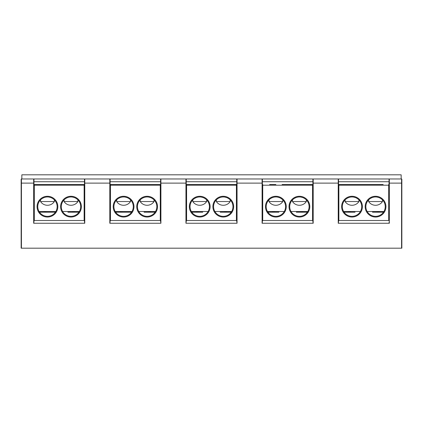 <?xml version="1.0" encoding="UTF-8"?>
<svg xmlns="http://www.w3.org/2000/svg" width="423" height="423" viewBox="0 0 423 423"><rect width="100%" height="100%" fill="white"/><g stroke="black" fill="none" stroke-linecap="round" stroke-linejoin="round"><path stroke-width="0.63" d="M381.779 184.507L369.316 184.507M359.629 184.507L375.545 184.507M388.7 220.499L388.7 185.195L338.86 185.195L338.86 184.507L383.159 184.507M344.401 184.507L345.781 184.507M338.86 185.195L338.86 220.499L338.516 220.499L389.044 220.499L389.044 214.683L388.7 214.683M352.015 217.036A10.385 10.385 0 0 0 362.395 206.657A10.385 10.385 0 0 0 352.015 196.272A10.385 10.385 0 0 0 341.631 206.657A10.385 10.385 0 0 0 352.015 217.036M375.545 196.272A10.385 10.385 0 0 0 365.165 206.657A10.385 10.385 0 0 0 375.545 217.036A10.385 10.385 0 0 0 385.929 206.657A10.385 10.385 0 0 0 375.545 196.272M388.7 185.195L388.7 184.507M355.034 212.193L344.063 212.193L343.259 210.807M372.473 212.193L383.497 212.193M379.468 212.193L374.773 212.193M348.552 211.5L348.552 212.193L348.15 212.193M351.238 212.193L352.808 212.193M353.591 212.193L354.374 212.193M373.25 212.193L374.011 212.193M338.516 179.659L338.236 178.966A0.275 0.275 0 0 1 338.516 179.246L338.516 222.059L338.236 223.265L338.236 183.122L313.184 183.122L313.184 223.265L262.096 223.265L262.096 183.122L237.044 183.122L237.044 223.265L185.956 223.265L186.236 220.499L236.764 220.499L236.764 214.683L236.42 214.683M388.7 211.5L389.044 211.5L389.044 179.246L389.044 220.499M338.516 214.683L338.86 214.683M338.516 221.604L338.236 221.604L338.516 219.669M401.85 246.984L401.85 245.419M401.85 244.034L401.85 179.246L401.85 248.185L21.15 248.185L21.15 179.246A0.275 0.275 0 0 1 21.425 178.966L401.575 178.966L401.157 178.966L401.157 174.815L21.843 174.815L21.843 178.966M236.42 185.195L186.58 185.195L186.58 184.507L236.42 184.507L236.42 220.499L236.764 220.499L237.044 223.265M236.42 211.5L236.764 211.5L236.764 179.246L236.764 222.059M236.42 220.499L186.236 220.499L186.236 214.683L186.58 214.683M186.58 185.195L186.58 220.499M186.236 179.823L186.236 179.521M186.236 180.425L186.236 180.013M236.764 181.737L186.236 181.737L186.236 211.5L186.58 211.5M186.236 222.059L186.236 179.246A0.275 0.275 0 0 0 186.162 179.056A0.275 0.275 0 0 1 186.236 179.246A0.275 0.275 0 0 0 185.956 178.966L185.956 183.122L160.904 183.122L160.904 223.265L109.816 223.265L109.816 183.122L84.764 183.122L84.764 223.265L33.676 223.265L33.676 183.122L21.425 183.122L21.425 248.185M389.044 179.246L389.044 179.246A0.275 0.275 0 0 1 389.324 178.966L389.044 179.246A0.275 0.275 0 0 1 389.324 178.966L389.044 179.246M34.3 214.683L33.956 214.683L33.956 222.059L33.956 179.246L33.676 178.966A0.275 0.275 0 0 1 33.956 179.246L33.956 179.521L33.956 179.246M21.425 178.966A0.275 0.275 0 0 0 21.15 179.246L21.15 183.122L21.425 183.122L21.425 178.966A0.275 0.275 0 0 0 21.15 179.246L21.15 179.246M84.558 179.056A0.275 0.275 0 0 0 84.484 179.246L84.484 183.122L84.484 181.737L33.956 181.737L33.956 211.5L34.3 211.5M84.14 185.195L34.3 185.195L34.3 184.507L84.14 184.507L84.14 220.499L84.484 220.499L33.956 220.499M34.3 185.195L34.3 220.499L84.14 220.499M84.14 214.683L84.484 214.683M84.764 178.966L84.484 179.246A0.275 0.275 0 0 1 84.764 178.966L84.764 183.122L84.484 183.122L84.484 179.246A0.275 0.275 0 0 1 84.764 178.966M110.096 179.823L110.096 179.246A0.275 0.275 0 0 0 110.022 179.056A0.275 0.275 0 0 1 110.096 179.246L110.096 222.059L109.816 223.265M110.44 214.683L110.096 214.683L110.096 222.059M160.28 211.5L160.624 211.5L160.624 181.737L110.096 181.737L110.096 211.5L110.44 211.5M160.28 185.195L110.44 185.195L110.44 184.507L160.28 184.507L160.28 220.499L160.624 220.499L160.624 214.683L160.28 214.683M160.904 223.265L160.624 220.499L110.096 220.499L110.44 220.499L110.44 185.195M160.698 179.056A0.275 0.275 0 0 0 160.624 179.246L160.624 179.664M160.624 179.246A0.275 0.275 0 0 1 160.904 178.966L160.624 183.122L160.624 179.246A0.275 0.275 0 0 1 160.904 178.966L160.624 222.059L160.624 183.122M236.764 183.122L237.044 183.122L237.044 178.966L236.764 179.246A0.275 0.275 0 0 1 237.044 178.966L236.764 179.246M262.376 179.659L262.096 178.966A0.275 0.275 0 0 1 262.376 179.246L262.376 222.059L262.096 223.265M262.72 214.683L262.376 214.683L262.376 222.059M312.904 181.737L262.376 181.737L262.376 211.5L262.72 211.5M282.104 184.507L312.56 184.507L312.56 220.499L312.904 220.499L312.904 214.683L312.56 214.683M312.56 211.5L312.904 211.5L312.904 183.122L312.904 222.059L312.904 220.499L262.376 220.499L262.72 220.499L262.72 184.507M313.184 178.966L312.904 183.122L312.904 179.246A0.275 0.275 0 0 1 313.184 178.966L312.904 179.246A0.275 0.275 0 0 1 313.184 178.966L313.184 183.122L312.904 183.122M389.044 181.737L338.516 181.737M231.661 211.5L214.873 211.5M208.127 211.5L191.339 211.5M226.035 211.5A0.693 0.693 0 0 1 225.343 212.193A0.693 0.693 0 0 1 224.65 211.5M198.35 211.5A0.693 0.693 0 0 1 197.657 212.193A0.693 0.693 0 0 1 196.965 211.5M267.479 211.5L284.267 211.5M291.013 211.5L307.801 211.5M389.044 222.059L389.324 223.265L338.236 223.265M312.904 222.059L313.184 223.265M312.56 220.499L262.72 220.499M275.875 217.036A10.385 10.385 0 0 0 286.255 206.657A10.385 10.385 0 0 0 275.875 196.272A10.385 10.385 0 0 0 265.491 206.657A10.385 10.385 0 0 0 275.875 217.036M299.405 196.272A10.385 10.385 0 0 0 289.025 206.657A10.385 10.385 0 0 0 299.405 217.036A10.385 10.385 0 0 0 309.789 206.657A10.385 10.385 0 0 0 299.405 196.272M312.56 184.507L307.019 184.507M305.639 184.507L283.489 184.507M278.894 212.193L267.923 212.193L267.119 210.807M296.333 212.193L307.357 212.193M303.328 212.193L298.633 212.193M272.412 211.5L272.412 212.193L272.01 212.193M275.098 212.193L276.668 212.193M277.451 212.193L278.234 212.193M297.11 212.193L297.871 212.193M308.018 211.093L307.87 211.373M305.528 199.143L305.221 198.9M305.004 198.747L304.349 198.318M304.274 198.276L303.883 198.059M301.959 197.308L301.113 197.118M300.959 197.092L302.54 197.483M303.878 198.054L304.999 198.741M305.75 199.328L306.215 199.762M309.097 206.657A9.692 9.692 0 0 0 299.405 196.965A9.692 9.692 0 0 0 289.718 206.657A9.692 9.692 0 0 0 299.405 216.343A9.692 9.692 0 0 0 309.097 206.657M292.483 199.873L292.483 201.554L306.331 201.554L306.331 199.873M293.06 199.328L292.594 199.762M290.95 211.384L291.214 211.828M293.287 199.143L293.599 198.9M293.811 198.747L294.466 198.318M294.54 198.276L296.021 197.578M296.856 197.308L297.702 197.118M298.553 197.002L299.405 196.965M284.489 211.093L284.335 211.373M281.993 199.143L281.681 198.9M281.469 198.747L280.814 198.318M280.74 198.276L280.343 198.059M278.424 197.308L277.578 197.118M277.419 197.086L279 197.483M280.338 198.054L281.459 198.736M282.22 199.328L282.686 199.762M285.562 206.657A9.692 9.692 0 0 0 275.875 196.965A9.692 9.692 0 0 0 266.183 206.657A9.692 9.692 0 0 0 275.875 216.343A9.692 9.692 0 0 0 285.562 206.657M268.949 199.873L268.949 201.554L282.797 201.554L282.797 199.873M269.752 199.143L270.059 198.9M270.276 198.747L270.932 198.318M271.006 198.276L272.486 197.578M273.321 197.308L274.167 197.118M275.019 197.002L275.875 196.965M268.949 201.554A8.307 8.307 0 0 0 282.797 201.554M292.483 201.554A8.307 8.307 0 0 0 306.331 201.554M302.868 211.5L302.868 212.193M275.875 184.507L269.641 184.507M299.405 184.507L293.176 184.507M274.49 211.5A0.693 0.693 0 0 1 273.797 212.193A0.693 0.693 0 0 1 273.105 211.5M302.175 211.5A0.693 0.693 0 0 1 301.483 212.193A0.693 0.693 0 0 1 300.79 211.5M338.516 211.5L338.86 211.5M343.619 211.5L360.407 211.5M367.153 211.5L383.941 211.5M378.315 211.5A0.693 0.693 0 0 1 377.623 212.193A0.693 0.693 0 0 1 376.93 211.5M350.63 211.5A0.693 0.693 0 0 1 349.937 212.193A0.693 0.693 0 0 1 349.245 211.5M401.85 179.246A0.275 0.275 0 0 0 401.575 178.966A0.275 0.275 0 0 1 401.85 179.246M401.85 248.185L401.85 183.122L389.324 183.122L389.324 223.265M115.199 211.5L131.987 211.5M138.733 211.5L155.521 211.5M149.895 211.5A0.693 0.693 0 0 1 149.203 212.193A0.693 0.693 0 0 1 148.51 211.5M122.21 211.5A0.693 0.693 0 0 1 121.517 212.193A0.693 0.693 0 0 1 120.825 211.5M110.096 183.122L109.816 183.122L109.816 178.966A0.275 0.275 0 0 1 110.096 179.246M84.484 222.059L84.484 183.122L84.484 222.059L84.764 223.265M84.484 179.521L84.484 179.823M39.059 211.5L55.847 211.5M62.593 211.5L79.381 211.5M84.14 211.5L84.484 211.5M46.07 211.5A0.693 0.693 0 0 1 45.377 212.193A0.693 0.693 0 0 1 44.685 211.5M73.755 211.5A0.693 0.693 0 0 1 73.063 212.193A0.693 0.693 0 0 1 72.37 211.5M33.956 222.059L33.676 223.265M47.455 217.036A10.385 10.385 0 0 0 57.835 206.657A10.385 10.385 0 0 0 47.455 196.272A10.385 10.385 0 0 0 37.071 206.657A10.385 10.385 0 0 0 47.455 217.036M70.985 196.272A10.385 10.385 0 0 0 60.605 206.657A10.385 10.385 0 0 0 70.985 217.036A10.385 10.385 0 0 0 81.369 206.657A10.385 10.385 0 0 0 70.985 196.272M39.254 211.823L39.016 211.426M38.937 211.278L38.699 210.807M39.503 212.193L55.408 212.193M67.913 212.193L78.937 212.193M74.908 212.193L70.213 212.193M43.992 211.5L43.992 212.193L43.59 212.193M46.678 212.193L48.248 212.193M49.031 212.193L49.814 212.193M50.474 212.193L55.355 212.193M68.69 212.193L69.451 212.193M79.598 211.093L79.45 211.373M77.108 199.143L76.801 198.9M76.584 198.747L75.928 198.318M75.854 198.276L75.463 198.059M73.539 197.308L72.693 197.118M72.539 197.092L74.12 197.483M75.458 198.054L76.579 198.741M77.33 199.328L77.795 199.762M80.677 206.657A9.692 9.692 0 0 0 70.985 196.965A9.692 9.692 0 0 0 61.298 206.657A9.692 9.692 0 0 0 70.985 216.343A9.692 9.692 0 0 0 80.677 206.657M64.063 199.873L64.063 201.554L77.911 201.554L77.911 199.873M62.53 211.384L62.794 211.828M64.867 199.143L65.179 198.9M65.391 198.747L66.046 198.318M66.12 198.276L67.601 197.578M68.436 197.308L69.282 197.118M70.133 197.002L70.985 196.965M56.069 211.093L55.915 211.373M47.461 196.965L47.455 196.965A9.692 9.692 0 0 0 37.763 206.657A9.692 9.692 0 0 0 47.455 216.343A9.692 9.692 0 0 0 57.142 206.657A9.692 9.692 0 0 0 47.455 196.965L46.599 197.002M48.999 197.086L50.58 197.483M51.918 198.054L53.039 198.736M53.8 199.328L54.266 199.762M40.529 199.873L40.529 201.554L54.377 201.554L54.377 199.873M41.332 199.143L41.639 198.9M41.856 198.747L42.512 198.318M42.586 198.276L44.066 197.578M44.901 197.308L45.747 197.118M40.529 201.554A8.307 8.307 0 0 0 54.377 201.554M64.063 201.554A8.307 8.307 0 0 0 77.911 201.554M74.448 211.5L74.448 212.193M53.684 184.507L41.221 184.507M77.219 184.507L64.756 184.507M160.28 220.499L110.44 220.499M123.595 217.036A10.385 10.385 0 0 0 133.975 206.657A10.385 10.385 0 0 0 123.595 196.272A10.385 10.385 0 0 0 113.211 206.657A10.385 10.385 0 0 0 123.595 217.036M147.125 196.272A10.385 10.385 0 0 0 136.745 206.657A10.385 10.385 0 0 0 147.125 217.036A10.385 10.385 0 0 0 157.509 206.657A10.385 10.385 0 0 0 147.125 196.272M115.394 211.823L115.156 211.426M115.077 211.278L114.839 210.807M115.643 212.193L131.548 212.193M144.053 212.193L155.077 212.193M151.048 212.193L146.353 212.193M120.132 211.5L120.132 212.193L119.73 212.193M122.818 212.193L124.388 212.193M125.171 212.193L125.954 212.193M126.614 212.193L131.495 212.193M144.83 212.193L145.591 212.193M155.738 211.093L155.59 211.373M153.248 199.143L152.941 198.9M152.724 198.747L152.069 198.318M151.994 198.276L151.603 198.059M149.679 197.308L148.833 197.118M148.679 197.092L150.26 197.483M151.598 198.054L152.719 198.741M153.47 199.328L153.935 199.762M156.817 206.657A9.692 9.692 0 0 0 147.125 196.965A9.692 9.692 0 0 0 137.438 206.657A9.692 9.692 0 0 0 147.125 216.343A9.692 9.692 0 0 0 156.817 206.657M140.203 199.873L140.203 201.554L154.051 201.554L154.051 199.873M138.67 211.384L138.934 211.828M141.007 199.143L141.319 198.9M141.531 198.747L142.186 198.318M142.26 198.276L143.741 197.578M144.576 197.308L145.422 197.118M146.273 197.002L147.125 196.965M132.209 211.093L132.055 211.373M129.713 199.143L129.401 198.9M129.189 198.747L128.534 198.318M128.46 198.276L128.063 198.059M126.144 197.308L125.298 197.118M123.601 196.965L123.595 196.965A9.692 9.692 0 0 0 113.903 206.657A9.692 9.692 0 0 0 123.595 216.343A9.692 9.692 0 0 0 133.282 206.657A9.692 9.692 0 0 0 123.595 196.965L122.739 197.002M125.139 197.086L126.72 197.483M128.058 198.054L129.179 198.736M129.94 199.328L130.406 199.762M116.669 199.873L116.669 201.554L130.517 201.554L130.517 199.873M117.472 199.143L117.779 198.9M117.996 198.747L118.652 198.318M118.726 198.276L120.206 197.578M121.041 197.308L121.887 197.118M116.669 201.554A8.307 8.307 0 0 0 130.517 201.554M140.203 201.554A8.307 8.307 0 0 0 154.051 201.554M150.588 211.5L150.588 212.193M129.824 184.507L117.361 184.507M153.359 184.507L140.896 184.507M227.188 212.193L222.493 212.193M196.272 211.5L196.272 212.193L195.87 212.193M190.979 210.807L191.783 212.193L202.754 212.193M220.193 212.193L231.217 212.193M198.958 212.193L200.528 212.193M201.311 212.193L202.094 212.193M220.97 212.193L221.731 212.193M231.878 211.093L231.73 211.373M236.42 184.507L230.879 184.507M229.499 184.507L207.349 184.507M192.121 184.507L193.501 184.507M199.735 217.036A10.385 10.385 0 0 0 210.115 206.657A10.385 10.385 0 0 0 199.735 196.272A10.385 10.385 0 0 0 189.351 206.657A10.385 10.385 0 0 0 199.735 217.036M223.265 196.272A10.385 10.385 0 0 0 212.885 206.657A10.385 10.385 0 0 0 223.265 217.036A10.385 10.385 0 0 0 233.649 206.657A10.385 10.385 0 0 0 223.265 196.272M199.735 216.343A9.692 9.692 0 0 0 209.422 206.657A9.692 9.692 0 0 0 199.735 196.965A9.692 9.692 0 0 0 190.043 206.657A9.692 9.692 0 0 0 199.735 216.343M193.612 199.143L193.919 198.9M194.136 198.747L194.792 198.318M194.866 198.276L196.346 197.578M197.181 197.308L198.027 197.118M198.879 197.002L199.735 196.965M192.809 199.873L192.809 201.554L206.657 201.554L206.657 199.873M205.853 199.143L205.541 198.9M205.329 198.747L204.674 198.318M204.6 198.276L204.203 198.059M202.284 197.308L201.438 197.118M201.279 197.086L202.86 197.483M204.198 198.054L205.319 198.736M206.08 199.328L206.546 199.762M208.349 211.093L208.195 211.373M192.809 201.554A8.307 8.307 0 0 0 206.657 201.554M214.81 211.384L215.074 211.828M216.92 199.328L216.454 199.762M213.578 206.657A9.692 9.692 0 0 0 223.265 216.343A9.692 9.692 0 0 0 232.957 206.657A9.692 9.692 0 0 0 223.265 196.965A9.692 9.692 0 0 0 213.578 206.657M217.147 199.143L217.459 198.9M217.671 198.747L218.326 198.318M218.4 198.276L219.881 197.578M220.716 197.308L221.562 197.118M222.413 197.002L223.265 196.965M216.343 199.873L216.343 201.554L230.191 201.554L230.191 199.873M229.388 199.143L229.081 198.9M228.864 198.747L228.209 198.318M228.134 198.276L227.743 198.059M225.819 197.308L224.973 197.118M224.819 197.092L226.4 197.483M227.738 198.054L228.859 198.741M229.61 199.328L230.075 199.762M216.343 201.554A8.307 8.307 0 0 0 230.191 201.554M205.964 184.507L199.735 184.507M223.265 184.507L217.036 184.507M226.728 211.5L226.728 212.193M384.158 211.093L384.01 211.373M381.668 199.143L381.361 198.9M381.144 198.747L380.489 198.318M380.414 198.276L380.023 198.059M378.099 197.308L377.253 197.118M377.099 197.092L378.68 197.483M380.018 198.054L381.139 198.741M381.89 199.328L382.355 199.762M385.237 206.657A9.692 9.692 0 0 0 375.545 196.965A9.692 9.692 0 0 0 365.858 206.657A9.692 9.692 0 0 0 375.545 216.343A9.692 9.692 0 0 0 385.237 206.657M368.623 199.873L368.623 201.554L382.471 201.554L382.471 199.873M369.2 199.328L368.734 199.762M367.09 211.384L367.354 211.828M369.427 199.143L369.739 198.9M369.951 198.747L370.606 198.318M370.68 198.276L372.161 197.578M372.996 197.308L373.842 197.118M374.693 197.002L375.545 196.965M360.629 211.093L360.475 211.373M358.133 199.143L357.821 198.9M357.609 198.747L356.954 198.318M356.88 198.276L356.483 198.059M354.564 197.308L353.718 197.118M353.559 197.086L355.14 197.483M356.478 198.054L357.599 198.736M358.36 199.328L358.826 199.762M361.702 206.657A9.692 9.692 0 0 0 352.015 196.965A9.692 9.692 0 0 0 342.323 206.657A9.692 9.692 0 0 0 352.015 216.343A9.692 9.692 0 0 0 361.702 206.657M345.089 199.873L345.089 201.554L358.937 201.554L358.937 199.873M345.892 199.143L346.199 198.9M346.416 198.747L347.072 198.318M347.146 198.276L348.626 197.578M349.461 197.308L350.307 197.118M351.159 197.002L352.015 196.965M345.089 201.554A8.307 8.307 0 0 0 358.937 201.554M368.623 201.554A8.307 8.307 0 0 0 382.471 201.554M379.008 211.5L379.008 212.193M358.244 184.507L352.015 184.507M389.044 214.963L388.7 214.963M338.86 214.963L338.516 214.963M262.096 221.604L262.376 221.604M109.816 221.604L110.096 221.604M33.676 221.604L33.956 221.604M401.575 248.185L401.575 178.966M185.956 223.265L185.956 183.122L186.236 183.122M389.324 178.966L389.324 183.122L389.044 183.122M33.956 183.122L33.676 183.122L33.676 178.966M21.15 248.185L21.15 183.122M84.484 214.963L84.14 214.963M34.3 214.963L33.956 214.963M160.624 214.963L160.28 214.963M110.44 214.963L110.096 214.963M312.904 214.963L312.56 214.963M262.72 214.963L262.376 214.963M338.516 183.122L338.236 183.122L338.236 178.966M262.376 183.122L262.096 183.122L262.096 178.966M312.56 185.195L262.72 185.195M236.764 214.963L236.42 214.963M186.58 214.963L186.236 214.963M262.376 179.521L262.376 179.246M338.516 179.521L338.516 179.246"/></g></svg>
